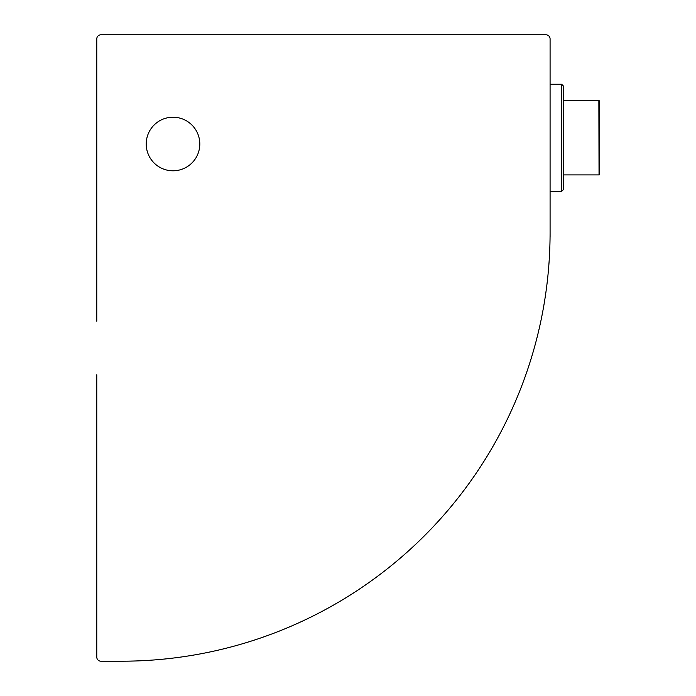 <?xml version="1.0" encoding="UTF-8"?>
<svg xmlns="http://www.w3.org/2000/svg" width="696" height="696" viewBox="0 0 696 696"><rect width="100%" height="100%" fill="white"/><g stroke="black" fill="none" stroke-linecap="round" stroke-linejoin="round"><path stroke-width="1.04" d="M146.221 144.011A26.787 26.787 0 0 0 186.406 167.205A26.787 26.787 0 0 0 186.406 120.808A26.787 26.787 0 0 0 146.221 144.011M96.77 374.787L96.77 657.076A4.124 4.124 0 0 0 100.894 661.2L121.496 661.2A428.588 428.588 0 0 0 550.084 232.612L550.084 38.924A4.124 4.124 0 0 0 545.968 34.8L100.894 34.8A4.124 4.124 0 0 0 96.77 38.924L96.77 321.213M550.066 237.179A4.124 4.124 0 0 0 550.084 236.736L550.084 193.044M550.084 38.924L550.084 82.606M100.894 34.8L545.968 34.8L100.894 34.8M121.496 661.2L100.894 661.2M563.273 189.756L561.628 191.4L561.628 84.251L563.273 85.904L563.273 189.756L561.628 191.4L550.084 191.4L550.084 232.612M563.273 85.904L561.628 84.251L550.084 84.251M598.865 100.737L599.038 174.913L598.865 100.737L563.273 100.737M563.273 174.913L598.865 174.913M599.23 174.913L599.23 100.737"/></g></svg>
